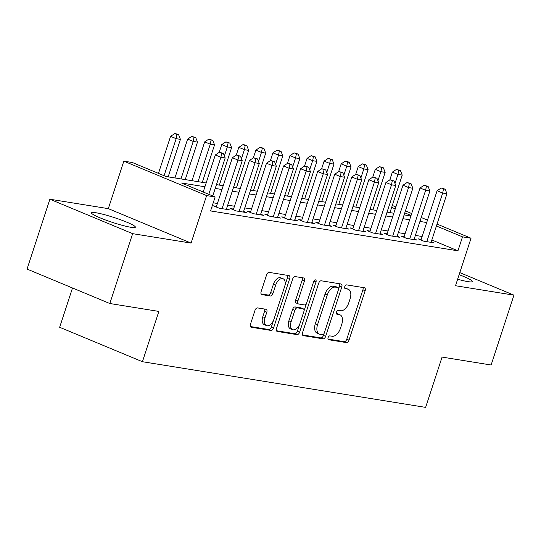 <?xml version="1.0" encoding="UTF-8"?>
<svg xmlns="http://www.w3.org/2000/svg" width="541" height="541" viewBox="0 0 541 541"><rect width="100%" height="100%" fill="white"/><g stroke="black" fill="none" stroke-linecap="round" stroke-linejoin="round"><path stroke-width="0.81" d="M328.103 337.618A2.036 1.163 112.6 0 0 328.495 339.687A2.036 1.163 112.6 0 0 328.651 339.728L346.443 342.595A2.901 1.664 112.6 0 0 349.013 340.127L365.148 290.76A2.901 1.664 112.6 0 0 364.587 287.812A2.901 1.664 112.6 0 0 364.37 287.751L346.578 284.877A2.036 1.163 112.6 0 0 344.779 286.608A2.036 1.163 112.6 0 0 345.165 288.678A2.036 1.163 112.6 0 0 345.32 288.718L347.626 289.09A9.292 5.329 112.6 0 1 348.323 289.286A9.292 5.329 112.6 0 1 350.115 298.733L348.769 302.845A9.292 5.329 112.6 0 1 340.539 310.757L338.24 310.385A2.036 1.163 112.6 0 0 336.441 312.116A2.036 1.163 112.6 0 0 336.833 314.179A2.036 1.163 112.6 0 0 336.982 314.226L339.288 314.598A9.292 5.329 112.6 0 1 339.985 314.794A9.292 5.329 112.6 0 1 341.777 324.235L340.431 328.346A9.292 5.329 112.6 0 1 332.208 336.259L329.902 335.887A2.036 1.163 112.6 0 0 328.103 337.618M130.888 227.281A23.074 2.563 18.1 0 0 135.372 227.186A23.074 2.563 18.1 0 0 120.839 219.862A23.074 2.563 18.1 0 0 95.994 212.762A23.074 2.563 18.1 0 0 91.517 212.85A23.074 2.563 18.1 0 0 106.043 220.173A23.074 2.563 18.1 0 0 130.888 227.281M457.639 279.237A23.074 2.563 18.1 0 0 467.837 281.618A23.074 2.563 18.1 0 0 472.32 281.523A23.074 2.563 18.1 0 0 459.126 274.7M257.557 307.91A2.901 1.664 112.6 0 0 254.987 310.385L250.463 324.235A2.901 1.664 112.6 0 0 251.024 327.183A2.901 1.664 112.6 0 0 251.24 327.244L271 330.436A2.901 1.664 112.6 0 0 273.57 327.961L289.705 278.595A2.901 1.664 112.6 0 0 289.144 275.646A2.901 1.664 112.6 0 0 288.928 275.585L269.168 272.394A2.901 1.664 112.6 0 0 266.598 274.869L261.127 291.599A2.901 1.664 112.6 0 0 261.688 294.547A2.901 1.664 112.6 0 0 261.905 294.608L270.365 295.974A2.901 1.664 112.6 0 0 272.935 293.499L275.646 285.208A7.763 4.456 112.6 0 1 283.112 278.757A7.763 4.456 112.6 0 1 284.607 286.649L273.983 319.149A7.763 4.456 112.6 0 1 266.517 325.594A7.763 4.456 112.6 0 1 265.022 317.702L266.794 312.285A2.901 1.664 112.6 0 0 266.233 309.337A2.901 1.664 112.6 0 0 266.016 309.276L257.557 307.91M109.816 303.515L27.05 269.073L49.88 199.223L132.646 233.665L109.816 303.515L158.865 311.42L142.425 361.713L425.632 407.38L442.071 357.094L491.12 364.999L513.95 295.149L455.515 285.729L471.042 238.229L462.514 236.857L457.943 250.821L210.571 210.929L215.135 196.965L206.608 195.585L123.835 161.15L132.369 162.523L165.925 176.488L206.155 182.973M132.646 233.665L191.081 243.085L206.608 195.585M302.541 332.634A2.901 1.664 112.6 0 0 303.102 335.582A2.901 1.664 112.6 0 0 303.318 335.643L323.078 338.828A2.901 1.664 112.6 0 0 325.648 336.36L341.784 286.994A2.901 1.664 112.6 0 0 341.229 284.045A2.901 1.664 112.6 0 0 341.006 283.984L321.246 280.793A2.901 1.664 112.6 0 0 318.676 283.268L302.541 332.634M297.043 334.629L277.283 331.444A2.901 1.664 112.6 0 1 277.06 331.383A2.901 1.664 112.6 0 1 276.498 328.434L292.634 279.068A2.901 1.664 112.6 0 1 295.21 276.593L303.663 277.959A2.901 1.664 112.6 0 1 303.886 278.02A2.901 1.664 112.6 0 1 304.441 280.975L297.902 300.992A2.901 1.664 112.6 0 0 298.456 303.941A2.901 1.664 112.6 0 0 298.679 304.001L304.285 304.908A2.901 1.664 112.6 0 0 306.855 302.439L313.672 281.591A2.036 1.163 112.6 0 1 315.626 279.907A2.036 1.163 112.6 0 1 316.012 281.969L299.613 332.16A2.901 1.664 112.6 0 1 297.043 334.629L294.804 333.702L276.458 330.74M513.95 295.149L459.803 272.617M421.209 239.338L418.22 238.858L423.813 241.185L434.051 242.835L431.285 241.685M404.147 236.593L401.165 236.106L406.751 238.439L416.989 240.089L414.223 238.933M387.085 233.84L384.103 233.36L389.696 235.687L399.927 237.337L397.162 236.187M370.024 231.088L367.041 230.608L372.634 232.934L382.872 234.584L380.1 233.435M352.969 228.336L349.98 227.856L355.572 230.182L365.811 231.832L363.045 230.682M335.907 225.583L332.918 225.103L338.51 227.43L348.749 229.08L345.983 227.93M318.845 222.838L315.856 222.351L321.449 224.677L331.687 226.334L328.921 225.178M301.783 220.086L298.801 219.605L304.394 221.932L314.625 223.582L311.859 222.425M284.722 217.333L281.739 216.853L287.332 219.179L297.57 220.829L294.798 219.68M267.667 214.581L264.677 214.101L270.27 216.427L280.509 218.077L277.743 216.927M250.605 211.829L247.616 211.348L253.208 213.675L263.447 215.325L260.681 214.175M233.543 209.076L230.554 208.596L236.147 210.922L246.385 212.572L243.619 211.423M216.481 206.331L213.499 205.844L219.091 208.17L229.323 209.827L226.557 208.67M457.943 250.821L431.846 239.967M422.136 236.498L415.38 235.409M405.074 233.746L398.318 232.657M388.019 230.993L381.256 229.905M370.957 228.248L364.194 227.152M353.895 225.496L347.133 224.407M336.833 222.743L330.071 221.654M319.772 219.991L313.016 218.902M302.717 217.239L295.954 216.15M285.655 214.486L278.892 213.397M268.593 211.741L261.83 210.645M251.531 208.988L244.769 207.9M234.469 206.236L227.714 205.147M217.414 203.484L213.222 202.807M211.883 206.912L212.261 207.075L211.849 207.007M72.501 287.988L59.659 327.271L142.425 361.713M191.081 243.085L108.315 208.643L49.88 199.223M108.315 208.643L123.835 161.15M204.917 186.767L181.58 183L215.135 196.965M426.7 222.527L419.944 221.438M409.645 219.774L402.883 218.686M392.583 217.029L385.821 215.933M375.522 214.277L368.759 213.188M358.46 211.524L351.704 210.435M341.398 208.772L334.642 207.683M324.343 206.02L317.581 204.931M307.281 203.267L300.519 202.178M290.219 200.522L283.457 199.426M273.158 197.769L266.395 196.681M256.096 195.017L249.34 193.928M239.041 192.265L232.278 191.176M221.979 189.512L215.217 188.424M462.514 236.857L436.411 225.996M392.299 205.465L395.877 206.953M405.419 210.922L411.687 213.533M421.229 217.502L427.491 220.106M437.04 224.082L471.042 238.229M411.059 215.446L404.796 212.836M395.248 208.867L391.677 207.379M216.454 184.637L223.217 185.725M233.516 187.382L240.278 188.478M250.578 190.134L257.34 191.223M267.639 192.887L274.395 193.976M284.694 195.639L291.457 196.728M301.756 198.391L308.519 199.48M318.818 201.144L325.581 202.233M335.88 203.889L342.642 204.985M352.942 206.642L359.697 207.73M370.003 209.394L376.759 210.483M387.058 212.146L393.821 213.235M404.12 214.899L410.883 215.987M339.985 314.794L337.753 313.861A9.292 5.329 112.6 0 0 337.05 313.665L339.288 314.598M336.346 313.55L337.05 313.665M348.323 289.286L346.084 288.36A9.292 5.329 112.6 0 0 345.388 288.157L347.626 289.09M344.685 288.049L345.388 288.157M328.008 339.058L344.204 341.669A2.901 1.664 112.6 0 0 346.774 339.193L362.91 289.827A2.901 1.664 112.6 0 0 362.957 287.521M338.598 288.968L339.552 286.061A2.901 1.664 112.6 0 0 339.592 283.755M302.5 334.94L320.84 337.902A2.901 1.664 112.6 0 0 323.417 335.427L324.012 333.601M322.49 334.696A2.036 1.163 112.6 0 0 324.296 332.965L338.456 289.631A2.036 1.163 112.6 0 0 338.064 287.569A2.036 1.163 112.6 0 0 337.909 287.521L335.481 287.129A9.292 5.329 112.6 0 0 327.258 295.041L317.574 324.661A9.292 5.329 112.6 0 0 319.366 334.101A9.292 5.329 112.6 0 0 320.062 334.304L322.49 334.696M335.968 286.716A2.036 1.163 112.6 0 0 335.826 286.635A2.036 1.163 112.6 0 0 335.677 286.595L337.909 287.521M319.366 334.101L317.127 333.175A9.292 5.329 112.6 0 1 315.335 323.734L325.019 294.115A9.292 5.329 112.6 0 1 333.242 286.203L335.677 286.595M296.441 303.075A2.901 1.664 112.6 0 1 296.225 303.014A2.901 1.664 112.6 0 1 295.663 300.059L302.203 280.042A2.901 1.664 112.6 0 0 302.25 277.729M306.531 303.21L303.995 310.967M299.579 324.485L297.374 331.227L299.613 332.16M291.112 321.767A7.763 4.456 112.6 0 0 292.607 329.658A7.763 4.456 112.6 0 0 300.066 323.214L303.812 311.758A2.901 1.664 112.6 0 0 303.251 308.81A2.901 1.664 112.6 0 0 303.034 308.749L297.422 307.843A2.901 1.664 112.6 0 0 294.852 310.318L291.112 321.767L288.874 320.833A7.763 4.456 112.6 0 0 290.368 328.725L292.607 329.658M301.215 307.991A2.901 1.664 112.6 0 0 301.012 307.883A2.901 1.664 112.6 0 0 300.796 307.815L303.034 308.749M288.874 320.833L292.613 309.384A2.901 1.664 112.6 0 1 295.183 306.916L300.796 307.815M294.804 333.702A2.901 1.664 112.6 0 0 297.374 331.227M266.517 325.594L264.285 324.668A7.763 4.456 112.6 0 1 262.784 316.776L264.556 311.359A2.901 1.664 112.6 0 0 264.603 309.046M283.112 278.757L280.874 277.824A7.763 4.456 112.6 0 0 273.408 284.275L275.646 285.208M261.087 293.905L268.126 295.041A2.901 1.664 112.6 0 0 270.696 292.573L273.408 284.275M284.958 285.35L287.467 277.661A2.901 1.664 112.6 0 0 287.514 275.355M250.415 326.541L268.762 329.503A2.901 1.664 112.6 0 0 271.332 327.028L273.496 320.428M389.966 212.613L402.213 175.122L397.953 174.439L392.36 172.112L389.811 179.91M398.737 170.314L400.448 170.591L396.506 169.38L398.737 170.314L397.953 174.439L394.991 183.487M400.448 170.591L402.213 175.122M392.36 172.112L396.506 169.38M426.802 241.671L442.694 193.056L446.954 193.739L431.069 242.354M420.986 240.015L437.101 190.723L442.694 193.056L443.478 188.931L445.182 189.201L441.24 187.998L443.478 188.931M441.24 187.998L437.101 190.723M446.954 193.739L445.182 189.201M372.905 209.861L385.158 172.376L380.891 171.686L375.298 169.36L372.749 177.157M381.682 167.561L383.386 167.838L379.444 166.628L381.682 167.561L380.891 171.686L377.936 180.735M383.386 167.838L385.158 172.376M375.298 169.36L379.444 166.628M355.843 207.108L368.096 169.624L363.829 168.934L358.237 166.608L355.687 174.405M364.62 164.809L366.325 165.086L364.086 164.153L362.382 163.882L364.62 164.809L363.829 168.934L360.874 177.982M366.325 165.086L368.096 169.624M358.237 166.608L362.382 163.882M338.781 204.363L351.035 166.871L346.767 166.182L341.175 163.855L338.625 171.659M347.559 162.057L349.263 162.334L347.031 161.401L345.32 161.13L347.559 162.057L346.767 166.182L343.812 175.237M349.263 162.334L351.035 166.871M341.175 163.855L345.32 161.13M321.719 201.61L333.973 164.119L329.712 163.429L324.12 161.103L321.57 168.907M330.497 159.311L332.201 159.581L328.259 158.378L330.497 159.311L329.712 163.429L326.75 172.484M332.201 159.581L333.973 164.119M324.12 161.103L328.259 158.378M409.74 238.919L425.632 190.304L429.892 190.987L414.007 239.602M403.931 237.262L420.039 187.977L425.632 190.304L426.416 186.178L428.127 186.456L424.185 185.245L426.416 186.178M424.185 185.245L420.039 187.977M429.892 190.987L428.127 186.456M392.678 236.167L408.57 187.551L412.837 188.241L396.945 236.857M386.869 234.51L402.977 185.225L408.57 187.551L409.361 183.426L411.065 183.703L407.123 182.493L409.361 183.426M407.123 182.493L402.977 185.225M412.837 188.241L411.065 183.703M375.616 233.414L391.508 184.799L395.775 185.489L379.883 234.104M369.807 231.758L385.916 182.473L391.508 184.799L392.299 180.674L394.004 180.951L390.061 179.747L392.299 180.674M390.061 179.747L385.916 182.473M395.775 185.489L394.004 180.951M358.561 230.662L374.446 182.047L378.714 182.736L362.822 231.352M352.746 229.005L368.854 179.72L374.446 182.047L375.238 177.921L376.942 178.199L372.999 176.995L375.238 177.921M372.999 176.995L368.854 179.72M378.714 182.736L376.942 178.199M304.657 198.858L316.911 161.367L312.651 160.684L307.058 158.357L304.509 166.155M313.435 156.559L315.146 156.829L311.203 155.625L313.435 156.559L312.651 160.684L309.689 169.732M315.146 156.829L316.911 161.367M307.058 158.357L311.203 155.625M341.499 227.91L357.385 179.294L361.652 179.984L345.76 228.6M335.684 226.253L351.799 176.968L357.385 179.294L358.176 175.176L359.88 175.446L355.937 174.243L358.176 175.176M355.937 174.243L351.799 176.968M361.652 179.984L359.88 175.446M287.602 196.106L299.856 158.614L295.589 157.931L289.996 155.605L287.447 163.402M296.38 153.806L298.084 154.084L294.142 152.873L296.38 153.806L295.589 157.931L292.634 166.98M298.084 154.084L299.856 158.614M289.996 155.605L294.142 152.873M324.438 225.164L340.33 176.549L344.59 177.232L328.705 225.847M318.629 223.507L334.737 174.222L340.33 176.549L341.114 172.423L342.825 172.694L338.882 171.49L341.114 172.423M338.882 171.49L334.737 174.222M344.59 177.232L342.825 172.694M270.541 193.353L282.794 155.869L278.527 155.179L272.935 152.853L270.385 160.65M279.318 151.054L281.022 151.331L277.08 150.121L279.318 151.054L278.527 155.179L275.572 164.227M281.022 151.331L282.794 155.869M272.935 152.853L277.08 150.121M307.376 222.412L323.268 173.796L327.535 174.486L311.643 223.102M301.567 220.755L317.675 171.47L323.268 173.796L324.059 169.671L325.763 169.948L321.821 168.738L324.059 169.671M321.821 168.738L317.675 171.47M327.535 174.486L325.763 169.948M253.479 190.601L265.732 153.117L261.465 152.427L255.873 150.1L253.323 157.904M262.257 148.302L263.961 148.579L261.722 147.646L260.018 147.375L262.257 148.302L261.465 152.427L258.51 161.475M263.961 148.579L265.732 153.117M255.873 150.1L260.018 147.375M290.314 219.66L306.206 171.044L310.473 171.734L294.581 220.349M284.505 218.003L300.613 168.718L306.206 171.044L306.997 166.919L308.701 167.196L304.759 165.992L306.997 166.919M304.759 165.992L300.613 168.718M310.473 171.734L308.701 167.196M236.417 187.855L248.671 150.364L244.404 149.674L238.818 147.348L236.261 155.152M245.195 145.549L246.899 145.827L244.667 144.9L242.956 144.623L245.195 145.549L244.404 149.674L241.448 158.729M246.899 145.827L248.671 150.364M238.818 147.348L242.956 144.623M273.252 216.907L289.144 168.292L293.411 168.981L277.519 217.597M267.443 215.25L283.552 165.965L289.144 168.292L289.935 164.166L291.64 164.444L287.697 163.24L289.935 164.166M287.697 163.24L283.552 165.965M293.411 168.981L291.64 164.444M219.355 185.103L231.609 147.612L227.348 146.922L221.756 144.596L219.206 152.4M228.133 142.804L229.844 143.074L225.901 141.87L228.133 142.804L227.348 146.922L224.387 155.977M229.844 143.074L231.609 147.612M221.756 144.596L225.901 141.87M256.197 214.155L272.082 165.539L276.35 166.229L260.458 214.845M250.382 212.498L266.49 163.213L272.082 165.539L272.874 161.421L274.578 161.691L270.635 160.488L272.874 161.421M270.635 160.488L266.49 163.213M276.35 166.229L274.578 161.691M202.3 182.351L214.554 144.86L210.287 144.177L204.694 141.85L192.001 180.687M211.078 140.051L212.782 140.329L208.84 139.118L211.078 140.051L210.287 144.177L198.033 181.661M212.782 140.329L214.554 144.86M204.694 141.85L208.84 139.118M239.136 211.409L255.027 162.794L259.288 163.477L243.403 212.092M233.327 209.746L249.435 160.461L255.027 162.794L255.812 158.669L257.523 158.939L253.573 157.735L255.812 158.669M253.573 157.735L249.435 160.461M259.288 163.477L257.523 158.939M185.238 179.598L197.492 142.114L193.225 141.424L187.632 139.098L174.939 177.942M194.016 137.299L195.72 137.576L191.778 136.366L194.016 137.299L193.225 141.424L180.971 178.909M195.72 137.576L197.492 142.114M187.632 139.098L191.778 136.366M222.074 208.657L237.966 160.041L242.226 160.724L226.341 209.34M216.265 207L232.373 157.715L237.966 160.041L238.75 155.916L240.461 156.193L236.518 154.983L238.75 155.916M236.518 154.983L232.373 157.715M242.226 160.724L240.461 156.193M168.177 176.846L180.43 139.362L176.163 138.672L170.571 136.346L158.466 173.384M176.954 134.547L178.658 134.824L176.42 133.891L174.716 133.62L176.954 134.547L176.163 138.672L164.058 175.71M178.658 134.824L180.43 139.362M170.571 136.346L174.716 133.62M208.799 194.327L220.904 157.289L225.171 157.979L212.748 195.97M203.206 192.001L215.311 154.963L220.904 157.289L221.695 153.164L223.399 153.441L219.457 152.231L221.695 153.164M219.457 152.231L215.311 154.963M225.171 157.979L223.399 153.441M362.91 289.827L365.148 290.76M346.774 339.193L349.013 340.127M344.204 341.669L346.443 342.595M339.552 286.061L341.784 286.994M323.417 335.427L325.648 336.36M320.84 337.902L323.078 338.828M302.906 335.474L303.318 335.643M333.242 286.203L335.481 287.129M325.019 294.115L327.258 295.041M315.335 323.734L317.574 324.661M276.864 331.275L277.283 331.444M302.203 280.042L304.441 280.975M295.663 300.059L297.902 300.992M313.881 281.083L316.012 281.969M295.183 306.916L297.422 307.843M292.613 309.384L294.852 310.318M264.556 311.359L266.794 312.285M262.784 316.776L265.022 317.702M270.696 292.573L272.935 293.499M268.126 295.041L270.365 295.974M261.492 294.439L261.905 294.608M287.467 277.661L289.705 278.595M271.332 327.028L273.57 327.961M268.762 329.503L271 330.436M250.821 327.075L251.24 327.244M335.826 286.635L338.064 287.569M296.225 303.014L298.456 303.941M301.012 307.883L303.251 308.81"/></g></svg>
